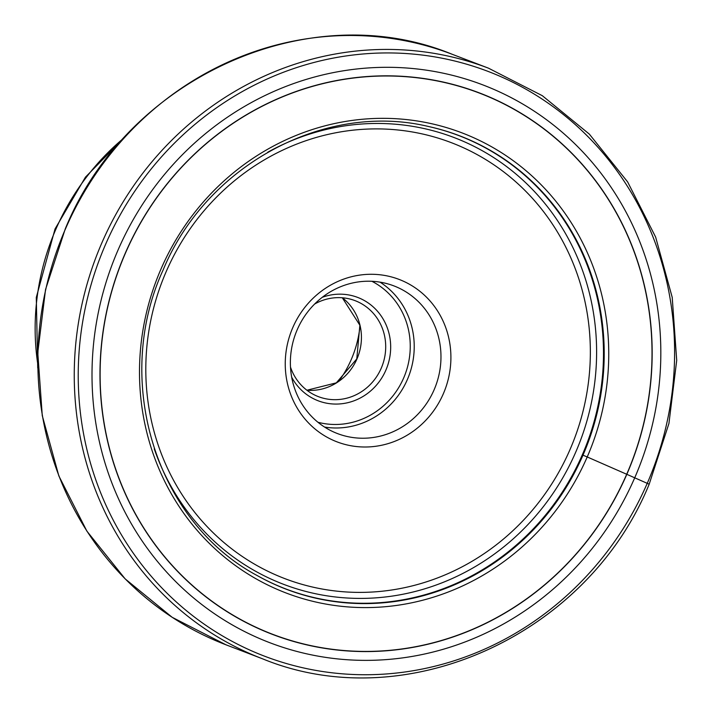 <?xml version="1.0" encoding="UTF-8"?>
<svg xmlns="http://www.w3.org/2000/svg" width="713" height="713" viewBox="0 0 713 713"><rect width="100%" height="100%" fill="white"/><g stroke="black" fill="none" stroke-linecap="round" stroke-linejoin="round"><path stroke-width="1.07" d="M118.1 249.898A298.56 282.295 -69.1 0 1 495.455 90.079A298.56 282.295 -69.1 0 1 634.73 477.781A298.56 282.295 -69.1 0 1 257.384 637.6A298.56 282.295 -69.1 0 1 118.1 249.898M443.308 393.826A86.95 82.209 -69.1 0 1 333.408 440.376A86.95 82.209 -69.1 0 1 292.847 327.463A86.95 82.209 -69.1 0 1 402.747 280.913A86.95 82.209 -69.1 0 1 443.308 393.826M297.285 329.558A79.045 74.74 -69.1 0 1 393.933 285.904A79.045 74.74 -69.1 0 1 434.065 389.895A79.045 74.74 -69.1 0 1 337.418 433.549A79.045 74.74 -69.1 0 1 297.285 329.558M322.285 297.303A55.329 52.316 -69.1 0 1 377.578 311.34A55.329 52.316 -69.1 0 1 385.84 370.234A55.329 52.316 -69.1 0 1 339.744 403.932A55.329 52.316 -69.1 0 1 291.688 377.222M314.629 304.041A51.381 48.582 -69.1 0 1 355.127 300.672A51.381 48.582 -69.1 0 1 381.214 368.264A51.381 48.582 -69.1 0 1 318.39 396.642A51.381 48.582 -69.1 0 1 290.494 367.097M338.853 381.161A106.986 101.157 110.9 0 0 351.224 359.593A106.986 101.157 110.9 0 0 360.02 325.859M256.894 575.391A242.625 229.408 110.9 0 0 582.289 454.885L587.227 456.962A395.234 6.06 -156.5 0 0 626.7 474.261L649.026 484.136M105.586 244.372A313.025 295.966 110.9 0 0 251.618 650.862A313.025 295.966 110.9 0 0 647.252 483.298A313.025 295.966 110.9 0 0 501.221 76.817A313.025 295.966 110.9 0 0 105.586 244.372M488.494 68.181A316.18 298.961 110.9 0 0 101.888 242.803A316.18 298.961 110.9 0 0 262.42 658.759C405.572 717.75 587.414 635.586 649.187 484.198L668.928 423.513L676.708 360.386L672.216 297.383L655.63 237.064L627.627 181.895L589.339 134.115L542.317 95.694L488.494 68.181L452.087 54.241A316.18 298.961 -69.1 0 0 65.48 228.864A316.18 298.961 -69.1 0 0 226.012 644.819L262.42 658.759M582.993 455.161A242.723 229.497 -69.1 0 1 257.179 575.551C155.835 521.533 112.297 380.439 163.134 269.942C206.52 165.086 324.905 101.371 429.021 126.62A242.723 229.497 -69.1 0 1 582.993 455.161M587.218 456.962A246.297 232.875 -69.1 0 1 275.922 588.804A246.297 232.875 -69.1 0 1 161.022 268.961A246.297 232.875 -69.1 0 1 472.318 137.119A246.297 232.875 -69.1 0 1 587.218 456.962M125.435 253.151A289.674 273.899 110.9 0 0 260.566 629.321A289.674 273.899 110.9 0 0 626.7 474.261A289.674 273.899 110.9 0 0 491.56 98.082A289.674 273.899 110.9 0 0 125.435 253.151M125.31 253.097A289.834 274.042 110.9 0 0 260.512 629.472A289.834 274.042 110.9 0 0 626.834 474.314A289.834 274.042 110.9 0 0 491.631 97.939A289.834 274.042 110.9 0 0 125.31 253.097M582.289 454.885A242.625 229.408 110.9 0 0 428.709 126.549M37.664 363.452A237.135 224.221 -69.1 0 1 55.881 229.176A237.135 224.221 -69.1 0 1 124 137.921M154.231 448.825A239.105 226.074 110.9 0 0 358.577 598.403A239.105 226.074 110.9 0 0 575.712 452.185A239.105 226.074 110.9 0 0 527.647 184.622A239.105 226.074 110.9 0 0 267.776 152.208M569.954 449.698A233.329 220.62 110.9 0 0 461.106 146.691A233.329 220.62 110.9 0 0 166.2 271.6A233.329 220.62 110.9 0 0 275.049 574.598A233.329 220.62 110.9 0 0 569.954 449.698M324.567 427.06A79.045 74.74 110.9 0 0 407.266 379.771A79.045 74.74 110.9 0 0 407.319 379.655A79.045 74.74 110.9 0 0 380.038 282.152M371.91 281.296A75.881 71.746 -69.1 0 1 403.62 378.077A75.881 71.746 110.9 0 1 403.567 378.193A75.881 71.746 110.9 0 1 317.945 422.265M306.929 390.252A51.381 48.582 110.9 0 0 356.946 358.978A51.381 48.582 110.9 0 0 356.99 358.871A51.381 48.582 110.9 0 0 342.32 297.776M226.012 644.819L172.181 617.306L125.158 578.876L86.861 531.105L58.849 475.928L42.263 415.617L37.771 352.605L45.552 289.478L65.293 228.802C127.057 77.423 308.907 -4.75 452.087 54.241M37.727 368.015L36.292 297.446L55.061 228.909L85.435 177.172L127.092 134.57M306.911 390.234L336.331 382.845L356.776 358.924L359.869 325.226L342.302 297.776"/></g></svg>
